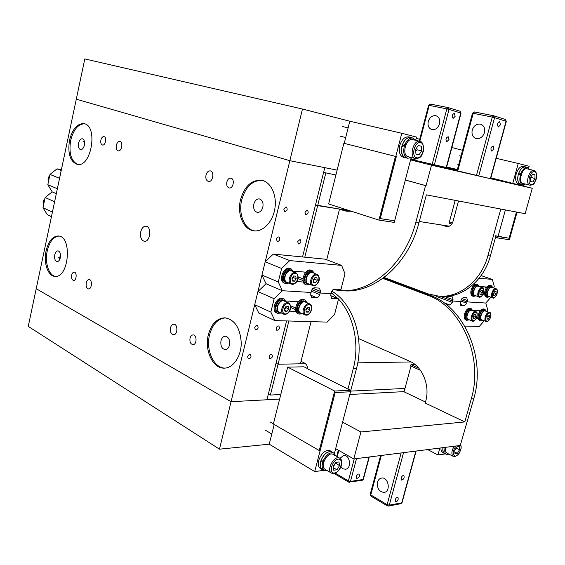 <?xml version="1.0" encoding="UTF-8"?>
<svg xmlns="http://www.w3.org/2000/svg" width="565" height="565" viewBox="0 0 565 565"><rect width="100%" height="100%" fill="white"/><g stroke="black" fill="none" stroke-linecap="round" stroke-linejoin="round"><path stroke-width="0.85" d="M326.718 259.759L339.544 209.05L315.496 204.933L317.657 205.639L304.796 257.181M288.863 320.998L278.079 364.206L276.059 363.168L278.079 364.206L300.403 363.825L311.068 321.633M411.08 361.939L357.765 362.843M305.474 363.733L278.079 364.206L270.381 395.048L280.77 394.54M350.696 391.107L404.964 388.445M268.382 393.953L270.381 395.048M219.467 449.175L28.25 326.372L36.217 288.694L231.05 401.701L219.467 449.175L269.23 444.189L314.712 471.577L323.816 470.348M279.633 399.088L231.05 401.701L266.934 399.773L286.582 320.934M84.609 143.072L83.458 141.455L84.305 140.982M59.876 259.144L58.59 257.788L60.504 256.446M283.785 209.064L286.286 206.974C287.839 209.241 287.31 210.802 284.689 211.642L283.785 209.064M297.649 241.53L300.121 239.468C301.519 241.693 300.968 243.197 298.454 243.967L297.649 241.53M269.131 356.543C269.752 354.841 270.656 354.128 271.843 354.41C272.93 356.727 272.224 358.139 269.731 358.648L269.131 356.543M254.737 327.707C255.359 325.991 256.284 325.271 257.513 325.553C258.728 327.933 258.021 329.395 255.415 329.932L254.737 327.707M276.172 328.152C276.772 326.485 277.655 325.779 278.828 326.033C279.993 328.336 279.322 329.769 276.815 330.334L276.172 328.152M247.632 356.734C248.275 354.982 249.222 354.255 250.472 354.559C251.595 356.96 250.853 358.401 248.254 358.874L247.632 356.734M276.426 239.108C276.977 237.505 277.839 236.806 279.004 237.003C280.473 239.306 279.894 240.838 277.274 241.601L276.426 239.108M304.938 212.172L307.339 210.124C308.815 212.32 308.299 213.838 305.792 214.693L304.938 212.172M262.04 180.348C252.329 180.32 245.563 186.831 241.735 199.883C238.126 213.923 244.433 229.461 254.667 230.894M262.838 207.214C263.53 202.687 262.365 199.918 259.335 198.908C256.729 198.816 254.893 200.547 253.833 204.085C253.134 208.626 254.321 211.388 257.379 212.384C259.957 212.454 261.772 210.731 262.838 207.214M240.521 199.699C244.504 186.281 251.467 179.79 261.426 180.228C270.571 181.662 276.991 194.572 274.957 208.054C273.043 221.558 263.226 232.053 254.073 230.838C243.522 229.927 236.82 214.079 240.521 199.699M58.915 236.071C53.428 236.707 49.536 241.658 47.248 250.916C44.614 262.471 48.781 275.607 55.525 276.37M60.328 257.675C60.836 253.833 60.067 251.559 58.004 250.86C56.493 250.924 55.412 252.237 54.763 254.801C54.247 258.65 55.031 260.917 57.1 261.616C58.598 261.546 59.678 260.232 60.328 257.675M46.097 250.825C48.526 241.142 52.602 236.198 58.329 235.986C72.497 236.17 69.001 278.305 54.96 276.363C47.926 276.278 43.357 262.767 46.097 250.825M84.468 123.784C78.041 124.095 73.436 129.646 70.66 140.452C68.704 153.256 71.112 161.258 77.871 164.457M84.397 145.226C84.919 141.674 84.242 139.527 82.356 138.778C80.604 138.736 79.333 140.205 78.549 143.192C78.019 146.738 78.705 148.885 80.604 149.633C82.342 149.668 83.606 148.2 84.397 145.226M69.509 140.247C72.447 128.989 77.243 123.46 83.888 123.643C98.402 125.338 91.474 167.833 77.292 164.394C70.138 161.625 67.539 153.574 69.509 140.247M225.442 317.848C217.751 318.667 212.454 324.324 209.566 334.819C205.575 349.961 213.761 368.175 224.969 368.112M229.496 345.123C230.139 340.024 228.747 337.051 225.322 336.217C223.239 336.373 221.798 337.877 220.993 340.73C220.35 345.837 221.755 348.803 225.216 349.622C227.264 349.453 228.698 347.955 229.496 345.123M208.337 334.805C211.352 323.971 216.84 318.307 224.792 317.812C234.757 319.529 240.245 327.905 241.248 342.941C241.234 356.367 233.274 368.062 224.397 368.14C212.92 368.881 204.24 350.307 208.337 334.805M140.742 231.841C141.766 228.083 143.51 226.191 145.968 226.17C151.936 226.438 150.283 242.272 144.379 241.312C141.208 240.28 139.993 237.123 140.742 231.841M170.503 327.792C171.124 325.511 172.219 324.317 173.787 324.204C178.074 324.02 177.813 335.024 173.526 334.72C171.004 334.063 170.001 331.754 170.503 327.792M116.355 145.212C117.068 142.592 118.233 141.314 119.851 141.363C123.424 141.787 121.75 151.717 118.255 150.848C116.524 150.184 115.889 148.305 116.355 145.212M86.261 282.896C86.819 280.734 87.766 279.619 89.093 279.548C92.568 279.513 91.94 289.344 88.493 288.941C86.551 288.334 85.809 286.321 86.261 282.896M206.006 175.065C206.839 172.198 208.252 170.8 210.237 170.884C214.7 171.379 212.885 182.46 208.506 181.471C206.296 180.694 205.462 178.554 206.006 175.065M71.67 275.127C72.165 273.199 72.998 272.203 74.163 272.139C77.172 272.125 76.565 280.819 73.584 280.445C71.91 279.908 71.275 278.135 71.67 275.127M226.84 182.001C227.617 179.366 228.945 178.081 230.817 178.159C235.047 178.625 233.387 188.865 229.235 187.954C227.137 187.227 226.339 185.242 226.84 182.001M190.031 338.195C190.603 336.119 191.62 335.031 193.082 334.918C197.129 334.706 196.994 344.876 192.94 344.636C190.532 344.043 189.565 341.896 190.031 338.195M100.874 140.064C101.502 137.74 102.512 136.596 103.918 136.638C107.018 137.005 105.535 145.784 102.505 145.028C101.008 144.442 100.471 142.79 100.874 140.064M36.217 288.694L76.296 99.179L289.859 160.7L231.05 401.701L36.217 288.694M302.529 256.955L324.79 167.664L289.859 160.7L337.128 170.121M462.551 150.29L451.859 147.536M419.717 139.251L416.207 138.347M415.748 140.12L416.539 137.083L401.807 133.262L379.722 218.521L394.667 220.795L380.266 218.606L396.333 156.611L343.873 143.263L344.247 143.348L349.799 121.221L302.466 109.024L289.859 160.7L76.296 99.179L84.806 58.922L302.466 109.024M335.907 174.981L323.611 172.389M325.8 173.024L317.657 205.639L349.191 210.561M419.286 221.501L449.295 226.191M432.995 295.354L432.705 296.441M465.624 327.707L466.069 326.09M383.508 277.902L430.036 295.361C463.484 306.428 486.352 357.038 473.745 398.763L460.27 445.46L353.782 458.95L335.645 448.681M301.032 361.339L304.394 363.005C306.392 364.121 307.565 366.141 307.918 369.058L347.955 389.059L353.309 368.535C359.947 344.057 353.422 314.663 338.506 299.097M338.145 298.716L331.351 292.79M425.48 402.012L403.685 391.644L349.813 394.49M353.782 458.95L360.915 431.971L464.833 421.928L471.259 398.925C483.894 357.066 461.005 306.294 427.528 295.198L382.837 278.397M342.581 422.147L360.915 431.971M418.7 368.09L410.96 364.63L415.042 364.545M420.459 370.336L410.614 365.922L410.96 364.63M350.922 390.245L334.657 391.029L319.253 450.524L320.193 450.418L335.193 392.541L350.519 391.771L350.922 390.245L347.955 389.059M319.253 450.524L273.368 424.025L287.656 367.137L303.97 366.805L307.89 368.761M334.657 391.029L287.656 367.137M358.591 338.562L409.752 361.296C422.366 366.466 430.262 385.655 425.72 401.129L425.198 403.029L464.833 421.928M331.839 291.215C352.751 302.932 364.771 338.767 356.522 368.465L350.837 390.203M356.353 476.472C357.052 474.621 357.963 473.823 359.086 474.063C359.834 476.408 359.05 477.856 356.734 478.414L356.353 476.472M339.982 458.356L343.52 455.461C349.961 454.281 352.044 468.66 345.49 469.247L343.033 468.802L340.9 466.909M349.015 482.157L349.643 482.291L350.491 481.401L348.407 480.893L349.015 482.157M363.359 479.297L362.172 480.377L363.359 479.297L369.312 456.979M334.402 453.448L350.519 391.771L335.193 392.541L314.712 471.577M269.23 444.189L274.18 424.492M401.129 478.061C401.849 476.161 402.753 475.32 403.848 475.532C404.597 477.905 403.813 479.424 401.496 480.095L401.129 478.061M395.175 499.912C395.91 497.991 396.828 497.144 397.93 497.362C398.629 499.75 397.824 501.261 395.521 501.897L395.175 499.912M377.519 482.199C378.218 479.847 379.553 478.47 381.523 478.068C388.367 476.592 391.164 491.529 384.179 492.398C379.164 491.889 376.947 488.485 377.519 482.199M387.696 505.901L388.43 506.049L389.285 505.152L387.124 504.63L387.336 505.852L388.43 506.049L400.868 503.712L402.033 502.624L400.868 503.712M371.332 496.204L370.216 494.304L370.972 496.148L387.336 505.852M439.86 448.045L437.953 454.931L445.587 453.9M427.663 449.592L437.953 454.931M404.06 391.82L410.988 366.092M333.039 289.626L340.236 290.579C370.781 293.355 405.197 264.265 415.904 222.045L425.544 185.588L405.317 180.03M411.151 157.706L394.243 222.405L378.931 220.096L328.632 203.965L343.873 143.263M351.458 211.289L346.197 211.162L339.487 209.269M443.709 225.315L447.826 226.579M495.519 237.307L490.349 255.987C483.781 280.833 461.944 298.122 441.47 296.371L438.977 296.208C459.465 297.96 481.338 280.614 487.92 255.684L500.802 209.05M410.586 159.874L431.483 165.192L532.258 188.279L490.872 177.834M410.875 158.751L414.399 159.563M446.661 167.021L457.396 169.507M431.483 165.192L426.059 185.694L405.324 179.995M532.258 188.279L525.146 213.69L426.349 194.854L419.018 222.525C408.34 264.582 373.959 293.553 343.435 290.784L343.174 290.763M395.429 156.406L378.931 220.096M505.393 209.926L498.019 236.544L509.122 238.239L516.417 212.03L509.122 238.239L495.519 235.789L498.019 236.544L497.631 237.95L495.131 237.194L495.519 235.789M451.831 224.065L449.041 223.217L449.401 221.868L452.53 222.815L449.401 221.868L455.199 200.356M497.631 237.95L509.39 239.715L517.074 212.15M524.285 186.266L523.642 186.104L524.023 184.727M524.355 186.019L523.713 185.857M426.059 185.694L425.544 185.588M341.309 209.325L347.765 211.338M458.512 200.985L452.918 221.713C451.746 225.103 449.662 226.72 446.668 226.551L441.23 224.934M384.122 277.443L427.896 293.835L438.977 296.208M448.977 139.562L446.873 141.688C445.389 139.576 445.813 137.902 448.144 136.659L448.977 139.562M455.157 116.334L453.102 118.438C451.576 116.348 451.972 114.653 454.288 113.353L455.157 116.334M439.521 123.876C437.981 128.177 435.41 130.084 431.808 129.59C428.68 128.319 427.5 125.614 428.27 121.461C429.817 117.125 432.416 115.225 436.06 115.761C439.139 117.054 440.29 119.759 439.521 123.876M448.37 107.654L460.009 111.227L461.04 113.113L460.009 111.227L448.271 107.618L446.83 108.883L449.027 109.419L448.271 107.618L430.502 104.087L448.052 107.569M428.616 105.281L429.231 105.365L430.502 104.087L428.616 105.281L419.216 141.165M528.635 168.186L529.158 166.301L518.253 163.476L512.752 183.357M496.211 158.313L518.253 163.476M493.881 148.92L491.762 151.138C490.342 148.976 490.794 147.232 493.118 145.911L493.881 148.92M500.47 124.773L498.394 126.977C496.939 124.83 497.362 123.064 499.672 121.687L500.47 124.773M484.431 132.669C482.764 137.154 479.982 139.117 476.076 138.545C472.707 137.182 471.429 134.357 472.241 130.063C473.908 125.529 476.726 123.58 480.695 124.201C484 125.592 485.243 128.417 484.431 132.669M493.874 115.825L505.251 119.413L506.318 121.369L505.251 119.413L493.754 115.783L492.284 117.103L494.573 117.661L493.754 115.783L474.494 111.969L493.513 115.726M457.127 170.503L428.835 164.034L490.632 178.724L506.318 121.369M472.502 113.205L473.209 113.304L474.494 111.969L472.502 113.205L457.113 170.531M349.799 121.221L401.807 133.262M457.247 170.058L410.727 159.337M410.734 159.309L457.255 170.03M490.766 178.229L492.475 178.653L490.759 178.258M421.645 150.919L419.011 154.852L415.974 154.125L415.579 149.442L418.234 145.495L421.264 146.25L421.645 150.919L417.147 149.824L416.688 147.79M408.213 156.738L408.156 156.724C401.334 155.481 405.974 137.592 412.62 139.612L420 141.342C413.375 139.329 408.679 157.338 415.487 158.574L415.543 158.588C419.011 158.355 421.08 157.225 421.758 155.184L423.51 151.025C423.693 144.958 422.521 141.73 420 141.342M421.264 146.25L418.22 145.523M415.741 151.406L417.147 149.824M419.011 154.852L415.974 154.097M404.484 145.629L401.885 146.688C400.91 152.621 402.139 156.293 405.578 157.706L407.732 158.249C403.904 156.491 402.824 152.282 404.484 145.629L405.451 145.869M403.664 145.954L402.174 145.586L404.879 144.555L405.868 144.795M402.174 145.586C404.208 139.908 407.097 137.231 410.826 137.556L412.994 138.058L415.911 140.388M404.879 144.555C407.054 139.83 409.759 137.662 412.994 138.058M411.433 157.55L407.732 158.249M406.722 157.995L405.536 157.875C401.899 156.321 400.691 152.402 401.913 146.109C403.904 140 406.892 137.09 410.868 137.38L411.977 137.825M405.536 157.875L403.389 157.331C399.752 155.778 398.544 151.865 399.759 145.586C401.75 139.491 404.731 136.589 408.707 136.878L410.868 137.38M339.537 465.659L336.924 469.79L333.738 470.221L333.166 466.506L335.794 462.361L338.979 461.951L339.537 465.659L335.426 462.94M331.493 473.124L325.03 469.289C319.409 466.443 327.947 450.919 333.18 454.437L339.678 458.159C334.466 454.656 325.885 470.292 331.493 473.124L333.986 473.583C335.144 474.134 340.702 470.024 341.648 464.359C342.058 461.061 341.401 458.999 339.678 458.159M333.209 466.817L335.575 463.357M336.924 469.79L333.343 467.686M322.869 461.753L320.56 462.085C319.861 465.708 320.468 468.173 322.382 469.487L324.275 470.617C322.085 469.021 321.612 466.061 322.869 461.753L323.886 461.626M324.261 460.652L320.821 461.082L324.282 460.609M320.821 461.082C323.773 453.9 327.495 450.87 331.98 452L333.894 453.095L335.836 455.962M323.244 460.736C326.401 454.437 329.953 451.887 333.894 453.095M327.672 470.857L324.275 470.617M323.597 461.661L323.851 460.708M323.3 470.038L322.297 469.635C320.249 468.201 319.677 465.525 320.574 461.598C323.463 453.992 327.297 450.743 332.065 451.852L332.912 452.53M322.297 469.635L320.404 468.512C318.356 467.078 317.784 464.402 318.674 460.482C321.563 452.89 325.391 449.655 330.158 450.764L332.065 451.852M459.507 449.804L457.368 453.356L454.987 453.681L454.74 450.432L456.887 446.866L459.274 446.562L459.507 449.804L456.139 448.109M454.161 446.23C451.47 450.99 451.174 454.366 453.271 456.365L446.986 453.144C445.58 452.24 445.227 450.284 445.919 447.275M457.368 453.356L454.867 452.078M449.055 454.204L446.414 454.324L444.57 453.377C443.122 452.501 442.614 450.588 443.045 447.642M446.414 454.324C444.754 453.25 444.337 450.934 445.171 447.374M445.291 453.744L444.507 453.504C443.031 452.614 442.515 450.658 442.96 447.65M444.507 453.504L442.663 452.558C441.406 451.838 440.848 450.291 440.968 447.904M535.027 178.582L532.887 181.994L530.648 181.457L530.556 177.495L532.71 174.069L534.949 174.627L535.027 178.582L530.683 177.283M522.978 183.463L522.943 183.456C517.865 182.594 522.124 167.247 527.018 168.794L534.045 170.461C529.165 168.914 524.864 184.352 529.928 185.207L529.956 185.214C532.59 184.946 534.087 184.148 534.462 182.834L536.305 178.957C536.828 173.632 536.072 170.8 534.045 170.461M534.949 174.627L532.696 174.091M532.887 181.994L530.648 181.436M520.662 174.126L518.197 174.988C517.215 180.058 517.985 183.145 520.506 184.254L522.561 184.769C519.758 183.378 519.122 179.832 520.662 174.126L521.375 174.303M519.885 174.387L518.458 174.041L521.728 173.384M518.458 174.041C520.238 169.154 522.519 166.802 525.309 166.986L527.378 167.473L529.462 169.373M521.001 173.201C522.837 169.126 524.956 167.212 527.378 167.473M525.365 184.063L522.561 184.769M521.354 184.465L520.471 184.402C517.794 183.18 517.06 179.875 518.246 174.493C520.005 169.239 522.371 166.689 525.351 166.837L526.163 167.184M520.471 184.402L518.423 183.886C515.746 182.665 515.005 179.366 516.184 173.992C517.943 168.751 520.316 166.202 523.289 166.35L525.351 166.837M303.341 282.027L296.787 281.561M293.334 271.151L305.806 272.175M334.508 289.068L340.963 289.499L344.989 273.785L341.648 265.409L325.207 259.187L273.291 254.088L265.19 261.8L261.955 275.063L266.03 283.729L282.309 290.721L266.03 283.729L257.93 291.561L254.716 304.712L258.834 313.116L274.908 320.595L327.177 322.099L334.565 314.479L338.555 298.885L331.641 298.426L330.723 295.255L331.528 292.091C332.149 290.184 333.145 289.174 334.508 289.068M320.503 291.406L320.101 293.009L311.965 289.626L320.101 293.009L319.691 294.605C319.07 296.533 318.053 297.557 316.647 297.677L311.633 297.317L310.672 294.075L311.485 290.841C312.12 288.892 313.144 287.86 314.571 287.762L319.536 288.157L320.503 291.406L313.038 288.32M257.93 291.561L274.145 298.73L282.309 290.721L311.075 292.458L282.309 290.721L278.284 281.949L281.61 268.467L289.767 260.578L341.648 265.409M289.767 260.578L273.291 254.088M281.61 268.467L265.19 261.8M278.284 281.949L261.955 275.063M331.125 293.673L320.101 293.009L331.125 293.673M285.869 301.011L298.433 301.632M295.989 311.4L289.577 311.146M330.645 295.615L338.555 298.885M274.145 298.73L270.847 312.092L274.908 320.595M254.716 304.712L270.847 312.092M309.853 309.733L308.243 312.134L306.237 312.057L305.849 309.564L307.473 307.155L309.472 307.247L309.853 309.733L307.134 308.539L306.943 307.946M309.733 303.935C314.168 305.58 310.821 315.588 306.089 315.171L300.7 313.024C296.025 311.273 300.997 299.838 305.453 302.091L309.733 303.935C305.277 301.689 300.283 313.165 304.966 314.917L305.94 315.143M305.926 310.065L307.134 308.539M308.243 312.134L306.103 311.195M288.659 308.85L286.992 311.308L284.894 311.223L284.463 308.674L286.137 306.209L288.235 306.301L288.659 308.85L285.932 307.635L285.685 306.873M288.538 302.939C293.892 307.24 288.524 314.451 284.781 314.415L279.308 312.198C274.428 310.326 279.611 298.673 284.259 301.053L288.538 302.939C283.891 300.552 278.693 312.261 283.566 314.133L284.633 314.38M284.583 309.387L285.932 307.635M286.992 311.308L284.739 310.291M296.159 278.743L294.485 281.186L292.395 281.038L291.978 278.432L293.659 275.981L295.742 276.144L296.159 278.743L293.397 277.613L293.136 276.744M295.891 272.69C301.597 278.446 295.255 284.725 292.246 284.301L286.907 282.26C281.928 280.508 286.787 268.672 291.554 270.939L295.891 272.69C291.123 270.423 286.243 282.316 291.222 284.061L292.126 284.273M292.112 279.244L293.397 277.613M294.485 281.186L292.274 280.268M317.276 280.311L315.658 282.698L313.667 282.557L313.285 280.014L314.91 277.62L316.901 277.768L317.276 280.311L314.521 279.202L314.31 278.51M317.022 274.385C318.081 274.315 320.341 278.7 318.865 280.953C317.692 284.011 315.899 285.615 313.476 285.749L308.215 283.757C303.44 282.126 308.116 270.522 312.685 272.662L317.022 274.385C312.452 272.245 307.756 283.898 312.53 285.53L313.356 285.721M313.377 280.607L314.521 279.202M315.658 282.698L313.561 281.843M314.232 273.276L312.876 272.189C307.918 269.865 302.84 282.458 308.017 284.23L309.754 284.386M312.876 272.189L311.795 271.758C306.837 269.434 301.767 282.013 306.943 283.792L308.017 284.23M310.079 284.52L306.484 284.894C300.354 282.79 306.357 267.902 312.226 270.642L314.557 273.404M306.484 284.894L305.538 284.499C299.408 282.394 305.404 267.52 311.273 270.268L312.226 270.642M306.964 302.748L305.651 301.625C300.813 299.182 295.41 311.583 300.495 313.49L302.211 313.695M305.651 301.625L304.591 301.166C299.747 298.723 294.351 311.11 299.436 313.017L300.495 313.49M302.515 313.829L298.949 314.105C292.931 311.845 299.316 297.176 305.051 300.064L307.275 302.875M298.949 314.105L298.009 313.688C291.992 311.428 298.377 296.773 304.104 299.662L305.051 300.064M285.834 301.745L284.463 300.573C279.421 297.988 273.792 310.637 279.089 312.678L280.876 312.911M284.463 300.573L283.404 300.107C278.354 297.522 272.733 310.157 278.029 312.198L279.089 312.678M281.243 313.081L277.521 313.3C271.257 310.884 277.909 295.933 283.884 298.991L286.201 301.908M277.521 313.3L276.582 312.876C270.31 310.453 276.963 295.516 282.938 298.574L283.884 298.991M293.164 271.588L291.752 270.451C286.575 267.994 281.299 280.84 286.702 282.74L288.51 282.931M291.752 270.451L290.671 270.014C285.495 267.563 280.226 280.388 285.629 282.288L286.702 282.74M288.899 283.093L285.148 283.418C278.757 281.165 284.993 265.974 291.116 268.876L293.553 271.744M285.148 283.418L284.202 283.016C277.803 280.763 284.04 265.592 290.163 268.495L291.116 268.876M47.82 184.713L49.981 174.43L59.558 178.314L57.355 188.738L47.82 184.713L52.178 191.881L56.316 193.654L52.178 191.881L45.129 197.524L54.614 201.712L52.425 212.059L42.982 207.736L47.354 214.749L51.45 216.656M45.129 197.524L42.982 207.736M49.981 174.43L57.03 168.857L61.416 169.528M61.211 170.503L57.03 168.857M472.573 310.305L480.363 310.694M478.188 318.54L476.309 318.469M446.809 296.343L452.403 296.872L453.038 299.662L452.664 301.025L439.909 296.272L452.664 301.025L452.29 302.388L449.909 305.029L446.597 304.846M435.82 297.903L436.597 295.982M460.355 302.861L461.097 300.163L463.427 297.564L466.824 297.819L467.425 300.552L466.683 303.236L464.374 305.827L460.948 305.594L460.355 302.861M490.921 297.218L485.808 303.031L467.057 301.894L461.231 299.747L467.057 301.894L485.808 303.031L487.715 309.747L487.192 311.633M484.247 320.786L479.297 326.464L464.677 326.047M452.664 301.025L460.722 301.512L452.664 301.025M484.728 294.951L482.757 294.81M475.779 295.869L473.399 296.378C471.775 295.516 471.33 293.454 472.079 290.205C473.491 286.165 475.363 284.28 477.7 284.541L479.205 286.434L486.924 287.048M493.768 287.995L494.241 286.314L492.362 279.428L479.141 278.199M481.105 275.593L492.362 279.428M479.876 292.38L481.105 290.41L482.439 290.509L482.552 292.578L481.324 294.542L479.989 294.443L479.876 292.38M479.056 296.929L474.918 295.439C471.86 294.612 474.741 285.636 477.898 286.144L482.058 287.606C478.901 287.098 476.005 296.109 479.056 296.929C479.89 297.776 481.239 296.851 483.11 294.16C484.219 289.668 483.986 287.507 482.418 287.684M481.324 294.542L479.968 294.054M482.552 292.578L480.264 291.759M493.563 293.39L494.763 291.462L496.049 291.561L496.141 293.581L494.947 295.516L493.655 295.424L493.563 293.39M492.736 297.861L488.626 296.399C485.667 295.615 488.499 286.773 491.55 287.267L495.682 288.708C492.638 288.214 489.791 297.084 492.736 297.861C493.563 298.765 494.919 297.755 496.805 294.845C497.716 290.975 497.454 288.948 496.021 288.779M494.947 295.516L493.641 295.05M496.141 293.581L493.93 292.804M486.959 317.106L488.153 315.164L489.452 315.221L489.551 317.212L488.358 319.147L487.058 319.098L486.959 317.106M486.084 321.478L482.009 319.931C479.127 319.112 481.966 310.482 484.989 310.884L489.078 312.396C486.062 312.007 483.209 320.666 486.084 321.478C486.882 322.283 488.174 321.443 489.961 318.964C491.211 314.507 491.056 312.346 489.488 312.48M488.358 319.147L487.037 318.653M489.551 317.212L487.39 316.4M473.202 316.527L474.43 314.557L475.772 314.613L475.885 316.64L474.664 318.611L473.322 318.561L473.202 316.527M472.326 320.984L468.223 319.409C465.249 318.547 468.131 309.79 471.259 310.199L475.377 311.739C472.255 311.336 469.36 320.129 472.326 320.984C473.145 321.824 474.487 320.955 476.359 318.37C477.573 313.836 477.39 311.654 475.822 311.831M474.664 318.611L473.293 318.088M475.885 316.64L473.654 315.8M467.22 314.846L465.878 314.79L467.319 314.493M467.184 314.973L465.779 315.27C465.489 317.466 465.913 318.844 467.05 319.409L469.261 319.804M466.951 314.966C466.422 317.509 466.796 319.119 468.074 319.797M472.743 310.679L471.853 309.895C469.925 309.627 468.336 311.16 467.078 314.486M471.853 309.895L470.829 309.514C468.675 309.309 467.029 311.068 465.878 314.79M469.056 319.861L466.697 320.32C465.129 319.458 464.713 317.459 465.44 314.31C466.888 310.206 468.795 308.306 471.168 308.596L472.63 310.503M466.697 320.32L465.793 319.967C464.225 319.112 463.801 317.113 464.529 313.963C465.977 309.867 467.884 307.96 470.257 308.257L471.168 308.596M473.844 290.805L472.51 290.7L473.957 290.389M473.823 290.876L472.411 291.187C472.114 293.468 472.552 294.895 473.738 295.46L475.97 295.813M473.59 290.855C473.053 293.489 473.442 295.149 474.77 295.834M479.318 286.596L478.407 285.826C476.507 285.586 474.946 287.098 473.724 290.368M478.407 285.826L477.368 285.466C475.25 285.29 473.632 287.034 472.51 290.7M473.399 296.378L472.488 296.046C470.857 295.184 470.412 293.129 471.161 289.873C472.573 285.841 474.445 283.955 476.782 284.223L477.7 284.541M487.609 291.844L486.288 291.745L487.722 291.441M487.588 291.914L486.197 292.225C485.886 294.471 486.31 295.869 487.454 296.42L489.636 296.759M487.362 291.893C486.825 294.492 487.2 296.124 488.478 296.78M492.906 287.698L492.03 286.956C490.208 286.73 488.697 288.221 487.496 291.42M492.03 286.956L491.006 286.596C488.965 286.434 487.39 288.15 486.288 291.745M489.382 296.83L487.122 297.317C485.547 296.484 485.13 294.464 485.872 291.257C487.256 287.303 489.078 285.445 491.324 285.692L492.758 287.486M487.122 297.317L486.218 296.992C484.636 296.159 484.219 294.139 484.961 290.933C486.345 286.985 488.16 285.127 490.413 285.374L491.324 285.692M481.055 315.447L479.727 315.39L481.154 315.101M481.02 315.574L479.636 315.863C479.339 318.031 479.742 319.387 480.843 319.931L483.004 320.313M480.794 315.567C480.271 318.074 480.624 319.656 481.86 320.313M486.401 311.336L485.547 310.581C483.689 310.333 482.15 311.838 480.928 315.093M485.547 310.581L484.523 310.206C482.454 310.023 480.857 311.753 479.727 315.39M482.743 320.376L480.497 320.821C478.979 319.995 478.583 318.024 479.311 314.924C480.73 310.905 482.581 309.034 484.855 309.302L486.253 311.117M480.497 320.821L479.6 320.482C478.082 319.649 477.686 317.685 478.407 314.585C479.826 310.573 481.677 308.702 483.958 308.97L484.855 309.302M353.309 368.535L356.522 368.465M473.745 398.763L471.259 398.925M427.528 295.198L430.036 295.361M354.234 458.893L348.407 480.893L335.363 473.188M369.009 457.021L363.013 479.501L350.491 481.401L356.529 458.603M337.199 456.739L338.838 450.482M401.15 452.946L387.124 504.63L370.746 494.933L381.347 455.454M415.861 451.082L401.715 502.829L389.285 505.152L403.551 452.643M446.032 226.403L447.311 226.6M490.349 255.987L487.92 255.684M415.904 222.045L419.018 222.525M346.232 210.915L343.061 210.42M434.372 164.754L449.027 109.419L460.765 113.007L446.23 167.487M419.816 141.307L429.231 105.365L446.83 108.883L432.183 164.253M414.851 160.255L415.31 158.525M478.717 175.998L494.573 117.661L506.07 121.263L490.371 178.667M457.798 170.715L473.209 113.304L492.284 117.103L476.45 175.447M416.638 157.762C410.713 156.477 414.745 141.01 420.614 142.592C426.462 144.018 422.465 159.203 416.638 157.762M334.551 472.983C328.329 473.936 332.008 459.861 338.174 459.168C344.318 458.349 340.674 472.192 334.551 472.983M460.461 444.782C462.728 447.205 458.893 455.877 455.454 456.096C452.268 454.938 452.424 451.576 455.906 446.011M530.987 184.522C526.608 183.59 530.295 170.369 534.617 171.541C538.932 172.586 535.288 185.595 530.987 184.522M302.995 280.565L298.059 278.545M290.721 307.487L295.594 309.648M331.245 298.179L332.093 298.532M311.407 291.152L319.691 294.605M310.531 295.099L316.647 297.677M311.209 297.042L312.134 297.43M306.583 314.698C302 314.599 304.584 304.316 309.133 304.591C313.674 304.761 311.11 314.917 306.583 314.698M285.276 313.935C280.48 313.822 283.093 303.306 287.853 303.582C292.606 303.765 290.014 314.154 285.276 313.935M292.776 283.807C287.995 283.538 290.629 272.93 295.375 273.361C300.107 273.7 297.494 284.181 292.776 283.807M313.999 285.261C309.436 285.007 312.042 274.639 316.57 275.056C321.097 275.374 318.512 285.622 313.999 285.261M48.498 181.464C47.714 179.409 48.11 177.53 49.685 175.814M43.703 204.318C42.912 202.305 43.3 200.434 44.882 198.711M478.054 317.636L476.874 317.191M449.909 305.029L443.758 302.706M452.29 302.388L436.463 296.47M461.209 305.651L460.722 305.467M464.374 305.827L460.2 304.267M466.683 303.236L460.842 301.074M483.315 293.729L484.615 294.188M444.387 296.448L453.038 299.662M461.888 298.518L467.425 300.552M482.369 288.305C485.406 288.51 483.082 296.893 480.066 296.639C477.001 296.484 479.339 288.023 482.369 288.305M495.992 289.393C498.923 289.591 496.621 297.819 493.711 297.578C490.766 297.423 493.076 289.118 495.992 289.393M489.389 313.095C492.334 313.194 490.053 321.365 487.122 321.217C484.156 321.16 486.451 312.911 489.389 313.095M475.688 312.445C478.746 312.551 476.436 320.871 473.399 320.722C470.327 320.659 472.644 312.261 475.688 312.445M334.212 473.548L348.647 482.093L362.172 480.377M338.301 450.185L336.669 456.435M380.619 455.545L370.216 494.304M416.137 451.047L402.033 502.624M343.435 290.784L340.236 290.579M446.52 167.558L461.04 113.113M414.251 160.121L414.71 158.377M348.132 127.874L342.531 126.539M345.702 137.549L340.123 136.158M408.156 156.724L415.558 158.588M273.418 423.835L270.395 422.083M271.793 433.969L265.712 430.389M453.271 456.365L454.917 456.626L457.954 454.832C458.116 454.451 459.387 454.267 461.209 448.073L460.637 444.161M460.991 156.102L459.677 155.792M458.752 164.429L457.445 164.111M522.943 183.456L529.97 185.214M298.306 301.774L297.925 301.611M295.608 307.981L290.615 305.778M305.488 272.542L304.26 272.048M302.946 278.842L298.235 276.921M48.491 181.52C47.608 179.38 48.018 177.438 49.713 175.701M43.689 204.368C42.756 202.425 43.159 200.497 44.903 198.59M486.479 287.634L484.149 286.822M484.622 292.79L483.739 292.472M480.017 311.153L478.548 310.609M478.082 316.252L477.206 315.92"/></g></svg>
